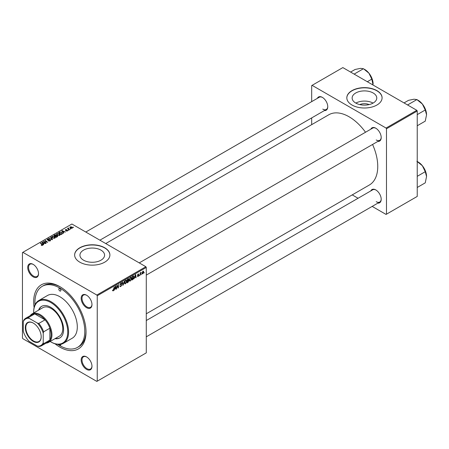 <?xml version="1.0" encoding="UTF-8"?>
<svg xmlns="http://www.w3.org/2000/svg" width="449" height="449" viewBox="0 0 449 449"><rect width="100%" height="100%" fill="white"/><g stroke="black" fill="none" stroke-linecap="round" stroke-linejoin="round"><path stroke-width="0.67" d="M359.756 104.589A7.807 4.507 180 0 1 369.151 104.589M373.164 92.982A12.319 7.111 0 0 0 359.739 91.444A12.319 7.111 0 0 0 352.134 98.011A12.319 7.111 0 0 0 355.743 103.04A12.319 7.111 0 0 0 369.168 104.583A12.319 7.111 0 0 0 376.773 98.011A12.319 7.111 0 0 0 373.164 92.982M373.063 103.102A12.319 7.111 0 0 0 355.844 103.102M376.919 90.625A17.629 10.181 0 0 0 357.707 88.419A17.629 10.181 0 0 0 346.824 97.82A17.629 10.181 0 0 0 351.988 105.021A17.629 10.181 0 0 0 371.2 107.227A17.629 10.181 0 0 0 382.088 97.82A17.629 10.181 0 0 0 376.919 90.625M382.082 97.916A17.629 10.181 0 0 0 376.919 90.816A17.629 10.181 0 0 0 357.786 88.593A17.629 10.181 0 0 0 346.824 97.916M83.553 260.19A12.319 7.111 180 0 1 79.944 255.161A12.319 7.111 180 0 1 87.549 248.589A12.319 7.111 180 0 1 100.974 250.132A12.319 7.111 180 0 1 104.583 255.161A12.319 7.111 180 0 1 96.978 261.733A12.319 7.111 180 0 1 83.553 260.19M104.729 247.769A17.629 10.181 0 0 0 85.518 245.564A17.629 10.181 0 0 0 74.635 254.97A17.629 10.181 0 0 0 79.799 262.165A17.629 10.181 0 0 0 99.01 264.371A17.629 10.181 0 0 0 109.893 254.97A17.629 10.181 0 0 0 104.729 247.769M109.893 255.066A17.629 10.181 0 0 0 104.729 247.966A17.629 10.181 0 0 0 85.596 245.738A17.629 10.181 0 0 0 74.635 255.066M86.573 369.387A7.639 4.411 60 0 1 81.168 360.031A7.639 4.411 60 0 1 86.573 356.91L86.573 356.91A7.639 4.411 60 0 1 91.972 366.272A7.639 4.411 60 0 1 86.573 369.387M86.78 357.039A7.055 4.069 -120 0 0 83.458 356.803A7.055 4.069 -120 0 0 82.38 362.455A7.055 4.069 -120 0 0 86.988 368.668A7.055 4.069 -120 0 0 90.513 369.016A7.055 4.069 -120 0 0 91.966 366.025M33.131 276.825A7.639 4.411 60 0 1 27.726 267.469A7.639 4.411 60 0 1 33.131 264.349L33.131 264.349A7.639 4.411 60 0 1 38.53 273.705A7.639 4.411 60 0 1 33.131 276.825M33.344 264.478A7.055 4.069 -120 0 0 30.021 264.242A7.055 4.069 -120 0 0 28.938 269.894A7.055 4.069 -120 0 0 33.546 276.107A7.055 4.069 -120 0 0 37.071 276.455A7.055 4.069 -120 0 0 38.53 273.458M86.573 307.683A7.639 4.411 60 0 1 81.168 298.321A7.639 4.411 60 0 1 86.573 295.206L86.573 295.206A7.639 4.411 60 0 1 91.972 304.562A7.639 4.411 60 0 1 86.573 307.683M86.78 295.33A7.055 4.069 -120 0 0 83.458 295.094A7.055 4.069 -120 0 0 82.38 300.746A7.055 4.069 -120 0 0 86.988 306.959A7.055 4.069 -120 0 0 90.513 307.307A7.055 4.069 -120 0 0 91.966 304.315M370.807 129.2A7.639 4.411 60 0 1 375.802 128.218L375.802 128.218A7.639 4.411 60 0 1 381.201 137.574A7.639 4.411 60 0 1 377.856 141.413M376.009 128.347A7.055 4.069 -120 0 0 372.687 128.111L139.235 262.895M317.364 98.342A7.639 4.411 60 0 1 322.36 97.366L322.36 97.366A7.639 4.411 60 0 1 327.759 106.722A7.639 4.411 60 0 1 324.414 110.561M322.573 97.495A7.055 4.069 -120 0 0 319.25 97.259L85.793 232.038M370.807 190.909A7.639 4.411 60 0 1 375.802 189.927L375.802 189.927A7.639 4.411 60 0 1 381.201 199.283A7.639 4.411 60 0 1 377.856 203.122M376.009 190.056A7.055 4.069 -120 0 0 372.687 189.82L146.284 320.53M34.113 307.565A37.026 21.378 60 0 1 59.852 286.642A37.026 21.378 60 0 1 86.028 331.985A37.026 21.378 60 0 1 59.852 347.099A37.026 21.378 60 0 1 55.042 343.811M60.48 287.012A35.263 20.357 -120 0 0 43.469 285.615L42.217 286.333A35.263 20.357 -120 0 0 35 304.882M146.284 313.789L369.353 185.005A40.55 23.41 -120 0 0 372.569 144.466M365.52 132.247A40.55 23.41 -120 0 0 349.081 116.774A40.55 23.41 -120 0 0 328.803 114.764L105.734 243.554M97.248 295.756L96.832 295.038L145.869 266.723L71.902 224.017L22.45 252.568L22.45 337.985L22.865 338.703L96.832 381.409L146.284 352.858L146.284 267.447L97.248 295.756L97.248 381.167M131.591 278.341L130.322 281.023L129.699 281.096L129.323 280.148L129.722 278.431L130.586 277.426L131.237 277.364L131.591 278.341L131.26 278.15M134.655 277.566L133.97 278.874L135.317 274.737L135.688 274.524L136.086 277.65L135.783 277.83L135.688 276.966L134.436 277.437M112.553 290.598L113.148 290.941L112.576 290.222L112.879 290.003L113.165 290.537L114.22 286.922L113.855 289.588L113.148 290.941L112.553 290.542M112.632 290.183L113.165 290.537M121.157 284.391L121.73 284.997L120.82 286.513L120.158 286.63L119.917 285.895L120.837 286.108L121.426 285.205L120.22 284.301L121.034 282.943L121.634 282.848L121.881 283.499L121.022 283.341L120.523 284.105L121.527 284.453M119.917 285.912L120.837 286.108M121.348 284.958L120.231 284.47M120.343 284.711L120.22 284.301L121.292 284.919M121.584 283.628L120.725 283.167M120.259 283.959L120.635 284.34M124.452 281.012L123.178 285.104L122.79 285.328L122.347 282.225L122.65 282.051L123.032 284.711L124.452 281.012M126.753 281.13L125.49 283.813L124.861 283.886L124.491 282.937L124.889 281.226L125.748 280.215L126.399 280.154L126.753 281.13L126.422 280.939M144.241 272.464L143.871 273.16L144.241 272.464M128.145 280.311L128.908 280.754L128.072 282.281L126.904 282.954L127.398 279.312L128.543 278.706L128.947 279.233L128.543 280.283L128.908 280.754L128.33 280.159M128.543 278.706L128.947 279.233L128.24 278.823M114.742 289.061L114.057 290.368L115.41 286.232L115.78 286.019L116.179 289.145L115.876 289.324L115.78 288.46L114.529 288.931M117.094 286.569L116.482 288.971L116.976 285.328L117.296 285.143L118.126 287.512L118.839 284.251L118.345 287.893L118.031 288.078L117.189 285.716L117.094 286.569L116.83 286.411M138.017 276.584L137.293 276.124L138.034 276.27L138.427 275.664L137.562 275.012L138.191 273.952L138.881 274.294L138.18 274.26L137.894 274.962L138.73 275.462L138.017 276.584L137.293 276.169L138.017 276.584M137.596 275.911L138.034 276.27M138.191 273.952L138.881 274.294L138.241 273.924M138.578 274.513L137.95 274.131M133.331 275.927L133.97 276.893L133.072 279.312L131.742 280.159L132.236 276.517L133.662 275.967M142.024 273.447L142.737 273.856L142.019 273.301L142.973 271.19L143.68 271.802L142.737 273.856L142.249 273.912M142.973 271.19L143.444 271.14M141.446 274.081L141.076 274.771L141.446 274.081M140.363 274.204L139.903 275.45L140.262 272.801L140.565 272.622L140.492 273.172L141.188 272.313L140.363 274.204L140.094 274.053M139.403 275.254L139.033 275.95L139.403 275.254M68.691 230.191L68.035 230.09L68.691 230.191M70.729 229.012L70.078 228.911L70.729 229.012M56.568 234.294L56.995 233.542L59.296 233.71L60.144 234.782L59.717 235.416L57.461 235.265L56.557 234.165M63.651 233.098L63.326 233.289L61.766 230.831L62.136 230.618L65.442 232.066L64.246 231.841L63.214 232.436L63.651 233.098M57.427 236.696L56.26 237.369L53.846 235.405L55.042 234.771L56.097 234.917L56.406 235.562L57.36 235.691L57.427 236.696L57.758 236.241M56.467 235.371L56.406 235.792M52.533 239.519L52.146 239.744L48.795 238.318L51.972 239.362L50.569 237.297L50.894 237.106L52.533 239.519M41.302 245.306L41.33 244.941L42.217 245.126L42.066 244.582L40.359 243.19L40.663 243.016L42.436 244.452L42.537 245.334L41.302 245.306M42.217 245.463L42.066 244.582M42.807 244.974L42.537 245.334M46.14 243.212L45.837 243.386L43.424 241.422L47.044 242.179L44.979 240.524L45.287 240.344L47.701 242.308L44.081 241.556L46.14 243.212M96.832 295.038L22.865 252.332M43.744 244.593L43.413 244.784L41.858 242.325L42.228 242.112L45.534 243.56L44.339 243.336L43.306 243.93L43.744 244.593M47.398 239.974L47.442 239.059L49.199 239.093L47.774 239.261L47.684 239.788L50.271 239.884L50.625 240.367L50.209 240.905L48.324 240.855L49.89 240.698L49.996 240.075L47.398 239.974L47.061 239.53M49.89 241.051L49.996 240.075M47.774 239.261L47.684 240.092M51.736 237.083L52.157 236.331L54.458 236.5L55.311 237.577L54.879 238.211L52.623 238.06L51.725 236.96M65.969 230.977L67.159 230.814L67.232 230.399L65.363 230.32L65.397 229.607L66.727 229.579L65.644 229.77L65.818 230.202L67.513 230.208L67.412 230.977L65.969 230.977M67.159 231.089L67.232 230.399M65.363 230.32L65.397 229.607L65.397 230.337M65.644 229.77L65.621 230.421M67.513 230.909L67.513 230.208L67.412 230.977M61.956 234.081L61.098 234.574L58.679 232.61L59.812 232.004L61.608 232.296L62.355 233.766L61.956 234.081M62.495 233.413L62.355 233.766M72.132 228.249L70.566 228.176L69.842 227.306L70.179 226.846L71.767 226.953L72.446 227.783L72.132 228.249M68.456 228.232L69.567 229.686L69.258 229.866L67.502 228.434L68.169 228.558L68.467 227.924L68.349 229.125M68.169 228.979L68.181 227.997L68.181 228.99M73.524 227.402L72.873 227.301L73.524 227.402M57.809 344.383A35.263 20.357 -120 0 0 59.852 345.663A35.263 20.357 -120 0 0 77.481 347.408L78.727 346.684A35.263 20.357 -120 0 0 86.023 331.25M416.812 110.297L417.233 111.015L386.477 128.773L386.061 128.049L416.812 110.297L342.845 67.591L311.679 85.585L311.679 101.626M311.679 117.913L311.679 124.654M386.477 128.773L386.477 214.184L386.061 214.426L372.17 206.405M358.066 198.262L352.229 194.888M386.477 214.184L417.233 196.432L417.233 111.015M386.061 128.049L312.094 85.344M376.217 139.976A7.055 4.069 -120 0 0 379.742 140.324A7.055 4.069 -120 0 0 381.195 137.327M322.775 109.124A7.055 4.069 -120 0 0 326.3 109.472A7.055 4.069 -120 0 0 327.759 106.475M376.217 201.685A7.055 4.069 -120 0 0 379.742 202.033A7.055 4.069 -120 0 0 381.195 199.036M145.869 266.723L146.284 267.447M43.744 241.68L43.744 241.236M45.287 240.776L45.287 240.344M44.081 241.96L44.081 241.556M42.228 242.909L42.228 242.112M43.306 244.615L43.306 243.93M42.672 242.909L43.132 243.639L43.957 243.162L42.318 242.426L42.672 243.611M43.132 244.34L43.132 243.639M42.318 243.055L42.318 242.426M43.957 243.554L43.957 243.162M41.33 245.322L41.33 244.941M41.555 245.423L41.555 245.103M40.663 243.442L40.663 243.016M42.436 245.39L42.436 244.452M48.593 240.99L48.593 240.664M48.683 241.029L48.683 240.715M47.442 239.996L47.442 239.059M48.054 240.153L48.054 239.873M50.271 240.872L50.271 239.884M49.098 238.447L49.098 238.144M51.972 239.671L51.972 239.362M50.894 237.785L50.894 237.106M52.157 237.734L52.157 236.331M54.458 236.892L54.458 236.5M52.191 236.988L52.191 237.762L52.196 237.078L52.937 237.891L54.565 237.998L54.857 237.555L54.857 238.223M52.937 238.217L52.937 237.891M52.488 236.533L52.196 237.078L52.488 236.533L54.127 236.657L54.565 238.346M55.042 235.108L55.042 234.771M57.135 236.864L57.045 235.86L56.108 235.927L56.097 234.917M57.36 236.735L57.36 235.691M54.43 235.456L55.188 236.067L56.052 235.433L54.952 235.158L54.43 235.882M55.188 236.494L55.188 236.067M56.052 235.416L56.052 235.961L55.811 235.102M55.468 236.724L55.468 236.297L56.282 236.96L57.135 236.455L57.045 235.86M56.282 237.353L56.282 236.96M56.108 235.927L55.468 236.297M66.199 231.083L66.199 230.758M62.136 231.415L62.136 230.618M63.214 233.121L63.214 232.436M62.579 231.415L63.04 232.144L63.865 231.667L62.226 230.932L62.579 232.116M63.04 232.846L63.04 232.144M62.226 231.561L62.226 230.932M63.865 232.06L63.865 231.667M59.812 232.352L59.812 232.004M61.608 232.677L61.608 232.296M59.268 232.666L61.12 234.17L62.041 233.351L61.289 232.459L60.138 232.217L59.268 232.666L59.268 233.093M61.12 234.563L61.12 234.17M61.507 234.339L61.507 233.946M56.995 234.945L56.995 233.542M59.296 234.097L59.296 233.71M57.023 234.198L57.023 234.973L57.034 234.288L57.775 235.102L59.397 235.209L59.689 234.76L59.689 235.433M57.775 235.422L57.775 235.102M57.326 233.744L57.034 234.288L57.326 233.744L58.959 233.867L59.397 235.551M70.179 227.901L70.179 226.846M71.767 227.346L71.767 226.953M71.868 228.361L71.464 227.127L70.426 227.009L70.24 227.957M70.426 227.009L70.835 227.985L72.042 227.823L72.042 228.294M70.835 228.305L70.835 227.985M70.386 229.153L70.386 228.732M67.805 228.687L67.805 228.26M68.467 228.227L68.467 227.924M68.343 230.331L68.343 229.91M73.181 227.542L73.181 227.121M127.729 282.084L128.072 282.281M127.645 279.559L127.494 280.692L128.644 279.424L127.387 279.407M127.825 279.065L128.644 279.424M127.437 281.119L127.269 282.348L128.605 280.917L127.174 280.967M127.735 280.552L128.605 280.917M124.508 283.252L125.49 283.813M125.125 281.343L124.788 282.78L125.507 283.409L126.455 281.27L125.742 280.614L124.895 281.209M124.502 282.612L124.788 282.78M125.445 280.445L126.197 280.574L125.664 280.271M124.496 283.128L125.507 283.409M122.723 284.84L123.178 285.104M122.672 284.503L123.032 284.711M119.922 285.991L120.82 286.513M121.039 282.937L121.881 283.426M120.977 282.977L121.881 283.499M120.231 284.133L121.73 284.997M115.831 288.948L116.179 289.145M115.438 288.264L115.78 288.46M115.314 287.343L114.91 288.572L115.735 288.095L115.556 286.518L115.09 287.214M117.722 287.281L118.126 287.512M117.846 287.607L118.345 287.893M137.933 275.001L138.73 275.462M135.744 277.454L136.086 277.65M135.345 276.769L135.688 276.966M135.222 275.849L134.818 277.078L135.643 276.601L135.463 275.024L134.997 275.72M132.264 279.469L132.601 279.665M133.639 276.702L133.97 276.893M132.781 279.149L133.072 279.312M132.483 276.769L132.107 279.559L133.667 277.044L133.302 276.348L132.219 276.618M132.915 276.124L133.46 276.382L132.966 276.096M129.346 280.462L130.322 281.023M129.963 278.554L129.626 279.991L130.345 280.619L131.288 278.481L130.575 277.824L129.727 278.419M129.334 279.822L129.626 279.991M130.277 277.656L131.029 277.785L130.502 277.476M129.329 280.339L130.345 280.619M143.315 271.594L143.68 271.802M143.377 271.976L142.962 271.505L142.322 273.087L142.737 273.548L143.377 271.976L142.731 271.37M142.041 272.925L142.737 273.548M140.756 272.582L141.065 272.762M59.852 288.561A1.47 0.847 -120 0 0 59.116 288.488A1.47 0.847 -120 0 0 58.892 289.661A1.47 0.847 -120 0 0 59.852 290.958A1.47 0.847 -120 0 0 60.587 291.031A1.47 0.847 -120 0 0 60.811 289.852A1.47 0.847 -120 0 0 59.852 288.561M59.133 344.439A1.47 0.847 -120 0 0 59.852 345.18A1.47 0.847 -120 0 0 60.587 345.253A1.47 0.847 -120 0 0 60.856 344.254M55.025 338.653A18.218 10.518 -120 0 0 59.818 337.923A18.218 10.518 -120 0 0 62.607 323.325A18.218 10.518 -120 0 0 50.709 307.273A18.218 10.518 -120 0 0 41.6 306.37A18.218 10.518 -120 0 0 38.569 310.152M41.808 306.252A18.218 10.518 -120 0 0 38.984 309.917M50.136 341.481A24.094 13.913 -120 0 0 50.709 341.824A24.094 13.913 -120 0 0 67.748 331.985A24.094 13.913 -120 0 0 50.709 302.474A24.094 13.913 -120 0 0 33.669 312.313A24.094 13.913 -120 0 0 33.681 312.975M51.124 342.059L50.709 341.824L51.124 342.059A24.684 14.25 60 0 0 63.466 343.283L72.194 338.243A24.684 14.25 -120 0 0 75.976 318.464A24.684 14.25 -120 0 0 59.852 296.716A24.684 14.25 -120 0 0 47.51 295.493L38.782 300.533A24.684 14.25 60 0 1 51.124 301.756A24.684 14.25 60 0 1 67.249 323.505A24.684 14.25 60 0 1 63.466 343.283M77.481 347.408A35.263 20.357 -120 0 0 82.885 319.149A35.263 20.357 -120 0 0 59.852 288.078A35.263 20.357 -120 0 0 42.217 286.333M30.206 315.664A16.456 9.502 60 0 1 32.092 313.896L42.896 307.655A16.456 9.502 60 0 1 51.124 308.474A16.456 9.502 60 0 1 61.872 322.971A16.456 9.502 60 0 1 59.352 336.161L48.548 342.396A16.456 9.502 60 0 1 46.073 343.148M33.669 312.313L33.669 311.831A24.684 14.25 60 0 1 38.782 300.533M55.44 338.417A18.218 10.518 -120 0 0 60.02 337.8M426.55 114.815A11.826 6.83 60 0 0 422.369 104.039A11.826 6.83 -120 0 0 418.187 100.329L416.891 99.583L422.369 104.039L425.254 109.988L426.55 114.815L425.254 121.135L417.233 125.771M417.233 114.618L425.254 109.988M407.95 105.178L407.844 104.802L416.891 99.583L414.006 99.207L408.528 100.329L404.038 102.922M407.844 104.802L407.473 104.903M416.891 161.292L422.369 165.743A11.826 6.83 -120 0 0 418.187 162.038L417.233 161.483M417.233 176.328L425.254 171.692L426.55 176.524L425.254 182.844L417.233 187.48M426.55 176.524A11.826 6.83 60 0 0 422.369 165.743L425.254 171.692M354.508 74.326L354.031 74.051M367.327 81.724L371.817 79.131L373.063 85.035M354.401 73.95L363.454 68.725L368.926 73.181L371.817 79.131M350.596 72.065L355.086 69.472L360.564 68.355L363.454 68.725M373.108 83.963A11.826 6.83 -120 0 0 368.926 73.181A11.826 6.83 -120 0 0 364.257 69.208M25.318 327.641A11.225 6.482 60 0 1 33.254 323.061A11.225 6.482 60 0 1 41.19 336.806A11.225 6.482 60 0 1 33.254 341.392A11.225 6.482 60 0 1 25.318 327.641M33.378 323.134A10.871 6.275 -120 0 0 28.068 322.663A10.871 6.275 -120 0 0 25.818 327.641A10.871 6.275 -120 0 0 30.56 338.585A10.871 6.275 -120 0 0 38.94 341.498A10.871 6.275 -120 0 0 41.19 336.66M32.092 313.896A16.456 9.502 60 0 1 44.771 318.302A16.456 9.502 60 0 1 51.955 334.864A16.456 9.502 60 0 1 48.548 342.396M43.227 342.783L43.643 343.676A15.867 9.16 60 0 1 41.605 345.724L47.835 342.127A15.867 9.16 -120 0 0 49.878 340.078A15.867 9.16 -120 0 0 51.124 334.864A15.867 9.16 -120 0 0 49.878 328.208A15.867 9.16 -120 0 0 45.046 319.84L34.764 313.902A15.867 9.16 -120 0 0 31.969 314.642L25.739 318.24A15.867 9.16 60 0 1 28.528 317.499L29.101 318.307A15.277 8.823 -120 0 0 23.281 321.669L23.281 331.267A15.277 8.823 -120 0 0 29.101 341.341L37.407 346.14A15.277 8.823 -120 0 0 43.227 342.783L43.227 333.186A15.277 8.823 -120 0 0 37.407 323.106L29.101 318.307M37.407 323.106L38.81 323.437L45.046 319.84A15.867 9.16 -120 0 0 34.764 313.902L28.528 317.499M43.643 343.676L49.878 340.078L49.878 328.208L43.643 331.805L43.227 333.186M23.281 321.669L23.696 320.289A15.867 9.16 60 0 1 25.739 318.24M41.605 345.724A15.867 9.16 60 0 1 38.81 346.471L37.407 346.14M38.81 323.437A15.867 9.16 60 0 1 43.643 331.805M44.675 242.443L44.675 242.005M48.879 240.069L48.879 239.744M51.113 239.306L51.113 238.98M54.587 235.366L54.587 234.973M55.676 236.18L55.676 235.787M56.849 237.027L56.849 236.634M59.403 232.588L59.403 232.195M68.871 229.551L68.871 229.108M122.555 283.673L122.931 283.886M117.245 285.923L117.694 286.181M117.486 286.664L117.975 286.945M137.568 275.13L138.073 275.422M132.584 276.315L132.921 276.511M42.358 244.935L42.358 245.418M50.181 240.338L50.181 240.922M47.515 239.564L47.515 240.03M57.292 236.185L57.292 236.769M67.361 230.573L67.361 231.005M65.503 229.955L65.503 230.388M62.041 233.351L62.041 234.03M128.537 279.149L128.105 278.902M128.504 280.631L128.055 280.372M120.36 286.193L119.917 285.934M121.325 284.935L120.22 284.301M121.432 283.28L120.944 282.999M112.946 290.565L112.559 290.34M137.725 276.309L137.343 276.09M138.343 275.473L137.562 275.018M138.466 274.221L138.101 274.008M143.22 271.482L142.849 271.269M142.479 273.576L142.019 273.306M425.063 108.456L422.947 104.797M146.284 275.108L379.742 140.324M379.742 202.033L146.284 336.817M425.063 170.165L422.947 166.506M326.3 109.472L99.897 240.181M369.51 73.945L371.62 77.604"/></g></svg>
